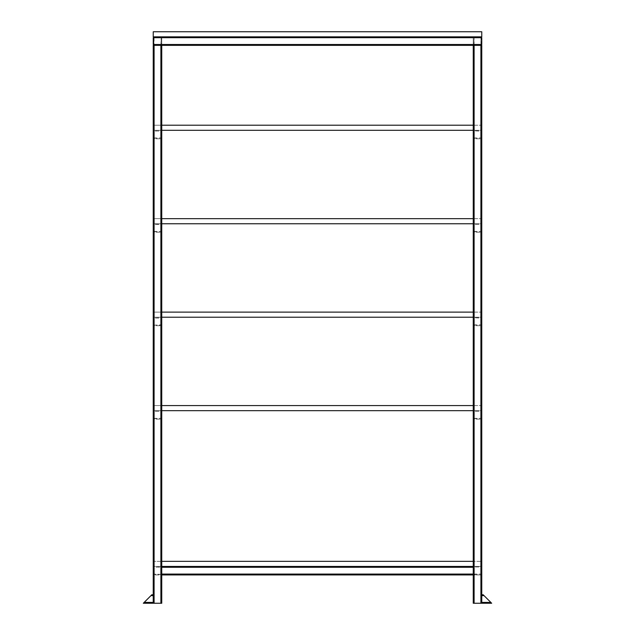 <?xml version="1.0" encoding="UTF-8"?>
<svg xmlns="http://www.w3.org/2000/svg" width="635" height="635" viewBox="0 0 635 635"><rect width="100%" height="100%" fill="white"/><g stroke="black" fill="none" stroke-linecap="round" stroke-linejoin="round"><path stroke-width="0.48" stroke-dasharray="3.17 2.38" d="M488.267 602.686L489.117 602.686L488.267 602.686M488.267 603.25L489.117 603.25L488.267 603.25M474.107 603.25L474.107 45.347L474.107 603.25L474.107 45.347L474.107 603.25L474.107 45.347L474.107 603.25L474.107 45.347L480.909 45.347L473.829 45.347L473.829 603.25L491.673 603.25L484.021 595.606L491.673 603.25L473.829 603.25L473.829 45.347L481.187 45.347L474.107 45.347L480.909 45.347L481.759 44.498L480.909 45.347L473.258 45.347L473.258 603.25L473.258 45.347L474.107 45.347L473.258 45.347L473.258 603.25L481.759 603.25L481.759 594.757L481.759 602.686L481.759 594.757L483.171 594.757L491.673 603.25L481.759 603.25L481.759 45.347L474.107 45.347L473.258 44.498L473.258 37.695L474.107 36.846L473.258 37.695L473.258 44.498L474.107 45.347L480.909 45.347L474.107 45.347L473.258 44.498L473.258 37.695L474.107 36.846L480.909 36.846L481.759 37.695L480.909 36.846L160.893 36.846L161.742 37.695L161.742 44.498L160.893 45.347L161.742 45.347L153.813 45.347L160.893 45.347L154.091 45.347L160.893 45.347L161.742 44.498L161.742 37.695L160.893 36.846L154.091 36.846L160.893 36.846L161.742 37.695L161.742 44.498L160.893 45.347L161.742 44.498L161.742 37.695L160.893 36.846L154.091 36.846L153.241 37.695L154.091 36.846L480.909 36.846L154.091 36.846L480.909 36.846L474.107 36.846L473.258 37.695L473.258 44.498L474.107 45.347L154.091 45.347L153.241 44.498L154.091 45.347L160.893 45.347L153.241 45.347L161.742 45.347L161.742 603.25L160.893 603.25L161.742 603.25L161.742 45.347L161.742 603.25L153.813 603.25L161.171 603.25L161.171 45.347L161.171 603.25L160.893 45.347L153.813 45.347L480.909 45.347L153.241 45.347L153.241 603.25L154.091 603.25L153.241 603.25L153.241 595.606L153.241 603.25L154.091 603.25L153.813 45.347L153.813 603.25L160.893 603.25L160.893 45.347L160.893 603.25M491.101 602.686L481.759 602.686L481.759 595.606L481.759 602.686L491.101 602.686M484.021 595.606L481.759 595.606L483.743 595.32L481.759 595.606L483.743 595.32L481.759 595.32L483.743 595.32L490.815 602.401L483.171 594.757L481.759 594.757L483.171 594.757L490.815 602.401L481.759 602.401L481.759 595.606L484.021 595.606L490.815 602.401L481.759 602.401L481.759 603.25L481.759 45.347L480.909 45.347L481.759 45.347L481.759 603.25M161.742 574.08L161.742 567.285L161.742 574.08A0.849 0.849 0 0 1 160.893 574.929L154.091 574.929A0.849 0.849 0 0 1 153.241 574.08L153.241 567.285A0.849 0.849 0 0 1 154.091 566.436L160.893 566.436A0.849 0.849 0 0 1 161.742 567.285L161.742 574.08A0.849 0.849 0 0 1 160.893 574.929L154.091 574.929A0.849 0.849 0 0 1 153.241 574.08L153.241 567.285A0.849 0.849 0 0 1 154.091 566.436L160.893 566.436A0.849 0.849 0 0 1 161.742 567.285L161.742 574.365L161.742 566.436L153.241 566.436L473.258 566.436L161.742 566.436L473.258 566.436L473.258 567.285L473.258 566.436L161.742 566.436L473.258 566.436L473.258 561.34L473.258 566.436L481.759 566.436L473.258 566.436L473.258 574.365L473.258 566.999L161.742 566.999L473.258 566.999L473.258 574.929L473.258 574.08L161.742 574.08L161.742 574.929L161.742 567.285L161.742 574.365L473.258 574.365L473.258 567.285L473.258 574.08A0.849 0.849 0 0 0 474.107 574.929L480.909 574.929A0.849 0.849 0 0 0 481.759 574.08L481.759 567.285A0.849 0.849 0 0 0 480.909 566.436L474.107 566.436A0.849 0.849 0 0 0 473.258 567.285L161.742 567.285L161.742 574.929L473.258 574.929L473.258 574.08A0.849 0.849 0 0 0 474.107 574.929L480.909 574.929A0.849 0.849 0 0 0 481.759 574.08L481.759 567.285A0.849 0.849 0 0 0 480.909 566.436L474.107 566.436A0.849 0.849 0 0 0 473.258 567.285L161.742 567.285L473.258 567.285L161.742 567.285L473.258 567.285L161.742 567.285L473.258 567.285L473.258 574.08L161.742 574.08M473.258 405.574L161.742 405.574L161.742 410.67L161.742 405.574L161.742 410.67L153.241 410.67L473.258 410.67L473.258 405.574L473.258 410.67L481.759 410.67L473.258 410.67L473.258 405.574L481.759 405.574L481.759 410.67L481.759 405.574L473.258 405.574L473.258 410.67M473.258 312.118L161.742 312.118L161.742 317.214L161.742 312.118L161.742 317.214L153.241 317.214L473.258 317.214L473.258 312.118L473.258 317.214L481.759 317.214L473.258 317.214L473.258 312.118L481.759 312.118L481.759 317.214L481.759 312.118L473.258 312.118L473.258 317.214M473.258 218.662L161.742 218.662L161.742 223.758L161.742 218.662L161.742 223.758L153.241 223.758L473.258 223.758L473.258 218.662L473.258 223.758L481.759 223.758L473.258 223.758L473.258 218.662L481.759 218.662L481.759 223.758L481.759 218.662L473.258 218.662L473.258 223.758M473.258 125.206L161.742 125.206L161.742 130.302L161.742 125.206L161.742 130.302L153.241 130.302L473.258 130.302L473.258 125.206L473.258 130.302L481.759 130.302L473.258 130.302L473.258 125.206L481.759 125.206L481.759 130.302L481.759 125.206L473.258 125.206L473.258 130.302M160.893 574.365L153.813 574.08L154.091 566.999L161.171 567.285L160.893 574.365L154.091 574.365L153.813 567.285L160.893 566.999L160.893 574.365M480.909 37.417L154.091 37.417L161.171 37.695L161.171 44.498L153.813 44.498L154.091 37.417L154.091 44.775L161.171 44.498L161.171 37.695L154.091 37.417L161.171 37.695L160.893 44.775L153.813 44.498L160.893 44.775L161.171 37.695L154.091 37.417L480.909 37.417L480.909 44.775L473.829 44.498L474.107 37.417L473.829 44.498L480.909 44.775L481.187 37.695L480.909 44.775L154.091 44.775L480.909 44.775L160.893 44.775L474.107 44.775L474.107 37.417L160.893 37.417L480.909 37.417L473.829 37.695L474.107 44.775L481.187 44.498L480.909 37.417M481.759 37.695L481.759 44.498L481.759 37.695L153.241 37.695L153.241 44.498L153.241 37.695M153.813 37.695L153.813 44.498L153.813 37.695L481.187 37.695L153.813 37.695M473.258 574.929L161.742 574.929L473.258 574.929M473.258 574.365L161.742 574.365L473.258 574.365M473.258 566.999L161.742 566.999L473.258 566.999M474.107 574.365L481.187 574.08L480.909 566.999L474.107 566.999L473.829 574.08L481.187 574.08L480.909 566.999L474.107 566.999L474.107 574.365M481.187 603.25L480.909 45.347L481.187 603.25M473.829 603.25L473.829 45.347L473.829 603.25M153.241 603.25L153.241 45.347L153.241 603.25L153.241 595.606L153.241 603.25L143.327 603.25L144.185 602.401L153.241 602.686L153.241 595.32L153.241 602.686L143.899 602.686L151.828 594.757L153.241 594.757L153.241 602.401L153.241 595.32L150.979 595.606L143.327 603.25L153.241 603.25L143.327 603.25L144.185 602.401L153.241 602.686L143.899 602.686L150.979 595.606L144.185 602.401L153.241 602.401M153.813 603.25L153.813 45.347L153.813 603.25M161.171 603.25L161.171 45.347L161.171 603.25M146.733 602.686L145.883 602.686L146.733 602.686M146.733 603.25L145.883 603.25L146.733 603.25M150.979 595.606L153.241 595.606L151.257 595.32L153.241 595.32L151.257 595.32L153.241 595.32L151.257 595.32L144.185 602.401L151.828 594.757L153.241 594.757L151.828 594.757L144.185 602.401M480.909 138.803A0.849 0.849 0 0 0 481.759 137.954L481.759 131.151A0.849 0.849 0 0 0 480.909 130.302L474.107 130.302A0.849 0.849 0 0 0 473.258 131.151L473.258 137.954A0.849 0.849 0 0 0 474.107 138.803L480.909 138.803A0.849 0.849 0 0 0 481.759 137.954L481.759 131.151A0.849 0.849 0 0 0 480.909 130.302L474.107 130.302A0.849 0.849 0 0 0 473.258 131.151L473.258 137.954A0.849 0.849 0 0 0 474.107 138.803L480.909 138.803M474.107 138.232L481.187 137.954L480.909 130.873L474.107 130.873L473.829 137.954L481.187 137.954L481.187 131.151L474.107 130.873L474.107 138.232M160.893 138.803A0.849 0.849 0 0 0 161.742 137.954L161.742 131.151A0.849 0.849 0 0 0 160.893 130.302L154.091 130.302A0.849 0.849 0 0 0 153.241 131.151L153.241 137.954A0.849 0.849 0 0 0 154.091 138.803L160.893 138.803A0.849 0.849 0 0 0 161.742 137.954L161.742 131.151A0.849 0.849 0 0 0 160.893 130.302L154.091 130.302A0.849 0.849 0 0 0 153.241 131.151L153.241 137.954A0.849 0.849 0 0 0 154.091 138.803L160.893 138.803M154.091 138.232L161.171 137.954L160.893 130.873L153.813 131.151L153.813 137.954L161.171 137.954L161.171 131.151L154.091 130.873L154.091 138.232M480.909 232.259A0.849 0.849 0 0 0 481.759 231.41L481.759 224.607A0.849 0.849 0 0 0 480.909 223.758L474.107 223.758A0.849 0.849 0 0 0 473.258 224.607L473.258 231.41A0.849 0.849 0 0 0 474.107 232.259L480.909 232.259A0.849 0.849 0 0 0 481.759 231.41L481.759 224.607A0.849 0.849 0 0 0 480.909 223.758L474.107 223.758A0.849 0.849 0 0 0 473.258 224.607L473.258 231.41A0.849 0.849 0 0 0 474.107 232.259L480.909 232.259M474.107 231.688L481.187 231.41L480.909 224.33L474.107 224.33L473.829 231.41L481.187 231.41L480.909 224.33L474.107 224.33L474.107 231.688M160.893 232.259A0.849 0.849 0 0 0 161.742 231.41L161.742 224.607A0.849 0.849 0 0 0 160.893 223.758L154.091 223.758A0.849 0.849 0 0 0 153.241 224.607L153.241 231.41A0.849 0.849 0 0 0 154.091 232.259L160.893 232.259A0.849 0.849 0 0 0 161.742 231.41L161.742 224.607A0.849 0.849 0 0 0 160.893 223.758L154.091 223.758A0.849 0.849 0 0 0 153.241 224.607L153.241 231.41A0.849 0.849 0 0 0 154.091 232.259L160.893 232.259M154.091 231.688L161.171 231.41L160.893 224.33L154.091 224.33L153.813 231.41L161.171 231.41L161.171 224.607L154.091 224.33L154.091 231.688M480.909 325.715A0.849 0.849 0 0 0 481.759 324.866L481.759 318.064A0.849 0.849 0 0 0 480.909 317.214L474.107 317.214A0.849 0.849 0 0 0 473.258 318.064L473.258 324.866A0.849 0.849 0 0 0 474.107 325.715L480.909 325.715A0.849 0.849 0 0 0 481.759 324.866L481.759 318.064A0.849 0.849 0 0 0 480.909 317.214L474.107 317.214A0.849 0.849 0 0 0 473.258 318.064L473.258 324.866A0.849 0.849 0 0 0 474.107 325.715L480.909 325.715M474.107 325.144L481.187 324.866L480.909 317.786L474.107 317.786L473.829 324.866L481.187 324.866L481.187 318.064L474.107 317.786L474.107 325.144M160.893 325.715A0.849 0.849 0 0 0 161.742 324.866L161.742 318.064A0.849 0.849 0 0 0 160.893 317.214L154.091 317.214A0.849 0.849 0 0 0 153.241 318.064L153.241 324.866A0.849 0.849 0 0 0 154.091 325.715L160.893 325.715A0.849 0.849 0 0 0 161.742 324.866L161.742 318.064A0.849 0.849 0 0 0 160.893 317.214L154.091 317.214A0.849 0.849 0 0 0 153.241 318.064L153.241 324.866A0.849 0.849 0 0 0 154.091 325.715L160.893 325.715M154.091 325.144L161.171 324.866L160.893 317.786L153.813 318.064L154.091 325.144L160.893 325.144L161.171 318.064L153.813 318.064L154.091 325.144M480.909 419.171A0.849 0.849 0 0 0 481.759 418.322L481.759 411.52A0.849 0.849 0 0 0 480.909 410.67L474.107 410.67A0.849 0.849 0 0 0 473.258 411.52L473.258 418.322A0.849 0.849 0 0 0 474.107 419.171L480.909 419.171A0.849 0.849 0 0 0 481.759 418.322L481.759 411.52A0.849 0.849 0 0 0 480.909 410.67L474.107 410.67A0.849 0.849 0 0 0 473.258 411.52L473.258 418.322A0.849 0.849 0 0 0 474.107 419.171L480.909 419.171M474.107 418.6L481.187 418.322L480.909 411.242L474.107 411.242L473.829 418.322L481.187 418.322L480.909 411.242L474.107 411.242L474.107 418.6M160.893 419.171A0.849 0.849 0 0 0 161.742 418.322L161.742 411.52A0.849 0.849 0 0 0 160.893 410.67L154.091 410.67A0.849 0.849 0 0 0 153.241 411.52L153.241 418.322A0.849 0.849 0 0 0 154.091 419.171L160.893 419.171A0.849 0.849 0 0 0 161.742 418.322L161.742 411.52A0.849 0.849 0 0 0 160.893 410.67L154.091 410.67A0.849 0.849 0 0 0 153.241 411.52L153.241 418.322A0.849 0.849 0 0 0 154.091 419.171L160.893 419.171M154.091 418.6L161.171 418.322L160.893 411.242L154.091 411.242L153.813 418.322L161.171 418.322L160.893 411.242L154.091 411.242L154.091 418.6M161.742 125.206L153.241 125.206L161.742 125.206L161.742 130.302M153.241 125.206L153.241 130.302L153.241 125.206M161.742 218.662L153.241 218.662L161.742 218.662L161.742 223.758M153.241 218.662L153.241 223.758L153.241 218.662M161.742 312.118L153.241 312.118L161.742 312.118L161.742 317.214M153.241 312.118L153.241 317.214L153.241 312.118M161.742 405.574L153.241 405.574L161.742 405.574L161.742 410.67M153.241 405.574L153.241 410.67L153.241 405.574M481.759 561.34L481.759 566.436L481.759 561.34L473.258 561.34L481.759 561.34M473.258 561.34L473.258 566.436L473.258 561.34L161.742 561.34L161.742 566.436L161.742 561.34L153.241 561.34L153.241 566.436L153.241 561.34L161.742 561.34M153.241 31.75L153.241 36.846L481.759 36.846L481.759 31.75L153.241 31.75M490.815 602.401L481.759 602.401M154.091 603.25L154.091 45.347M473.258 44.498L161.742 44.498L473.258 44.498M473.258 37.695L161.742 37.695L473.258 37.695M481.187 44.498L153.813 44.498L481.187 44.498M473.829 44.498L161.171 44.498L473.829 44.498M473.829 37.695L161.171 37.695L473.829 37.695M481.759 44.498L153.241 44.498M480.909 603.25L480.909 45.347M487.418 603.25L487.418 602.686L487.418 603.25M489.117 603.25L489.117 602.686L489.117 603.25M147.582 603.25L147.582 602.686L147.582 603.25M145.883 603.25L145.883 602.686L145.883 603.25"/><path stroke-width="0.95" d="M481.759 603.25L491.673 603.25L483.171 594.757L481.759 594.757L481.759 603.25L473.258 603.25L473.258 574.08L473.258 574.929L161.742 574.929L161.742 574.08L161.742 603.25L153.241 603.25L153.241 45.347L154.091 45.347L153.241 44.498L154.091 45.347L161.742 45.347L161.742 130.302L473.258 130.302L473.258 574.08L161.742 574.08L161.742 566.436L161.742 567.285L473.258 567.285L473.258 566.436L161.742 566.436L161.742 410.67L473.258 410.67M161.742 410.67L161.742 317.214L473.258 317.214M161.742 317.214L161.742 223.758L473.258 223.758M161.742 223.758L161.742 130.302M484.021 595.606L481.759 595.606L481.759 45.347L480.909 45.347L481.759 44.498L481.759 37.695L480.909 36.846L481.759 37.695L481.759 44.498L480.909 45.347L160.893 45.347L160.893 603.25M153.241 37.695L154.091 36.846L153.241 37.695L153.241 44.498L153.241 37.695L481.759 37.695M474.107 603.25L474.107 45.347L473.258 45.347L473.258 130.302M150.979 595.606L153.241 595.606L153.241 594.757L151.828 594.757L143.327 603.25L153.241 603.25M161.742 125.206L473.258 125.206M161.742 218.662L473.258 218.662M161.742 312.118L473.258 312.118M161.742 405.574L473.258 405.574M161.742 561.34L473.258 561.34M153.241 31.75L153.241 36.846L481.759 36.846L481.759 31.75L153.241 31.75M490.815 602.401L481.759 602.401M154.091 603.25L154.091 45.347M481.759 44.498L153.241 44.498M480.909 603.25L480.909 45.347M144.185 602.401L153.241 602.401"/></g></svg>
